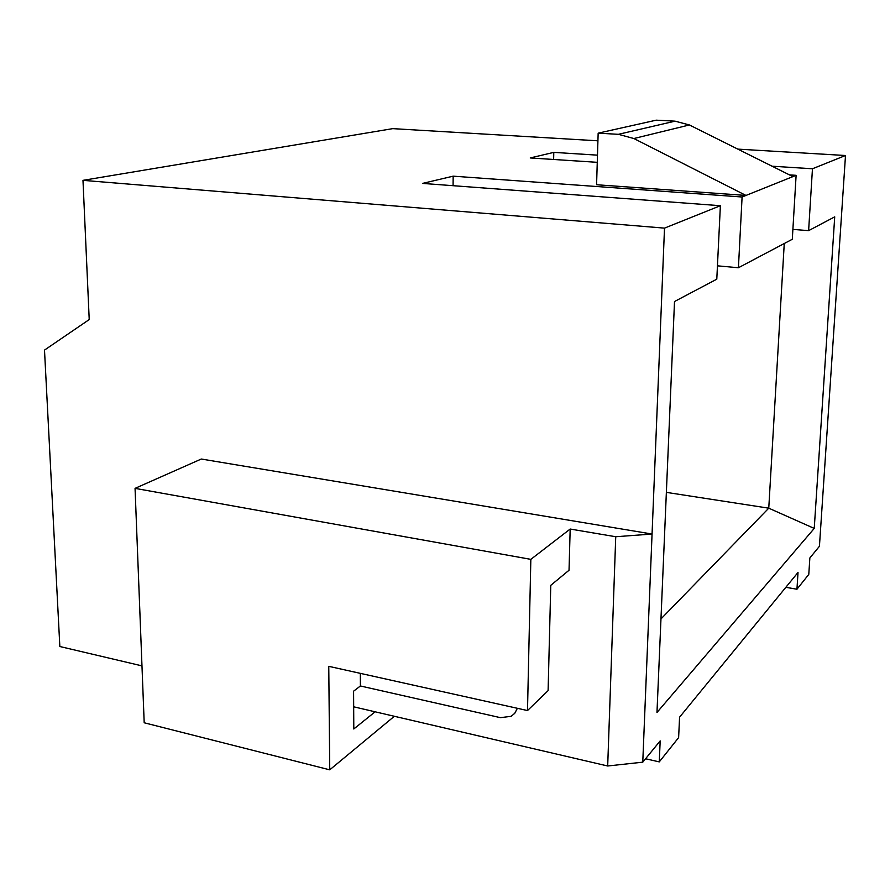<?xml version="1.0" encoding="UTF-8"?>
<svg xmlns="http://www.w3.org/2000/svg" width="890" height="890" viewBox="0 0 890 890"><rect width="100%" height="100%" fill="white"/><g stroke="black" fill="none" stroke-linecap="round" stroke-linejoin="round"><path stroke-width="1.33" d="M141.966 665.876L59.841 646.518L44.5 350.093L89.223 319.566L82.981 180.347L664.507 228.129L652.058 534.045L201.296 459.029L135.058 488.365L530.841 559.354L527.503 710.554L328.766 666.332L329.745 769.828L144.191 722.769L135.058 488.365M738.422 267.745L742.093 197.002L796.116 175.319L792.3 239.265L738.422 267.745L717.44 265.832M527.503 710.554L548.106 690.629L550.765 585.342L569.033 570.245L570.178 529.038L615.735 536.737L607.692 765.99L642.769 762.174L660.18 740.892L659.268 761.885L678.625 737.61L679.571 717.195L798.019 572.437L796.951 589.236L808.788 574.395L809.856 557.974L819.434 546.271L845.5 155.505L812.459 168.766L808.621 230.643L834.72 216.849L814.239 528.415L656.976 712.478L674.509 301.521L716.795 279.171L720.377 205.712L422.528 183.407L453.166 176.164L453.077 185.698M642.769 762.174L652.058 534.045L615.735 536.737M664.507 228.129L720.377 205.712M796.116 175.319L789.486 174.896M597.268 162.325L530.24 157.942L553.791 152.379L553.625 159.477M745.976 195.444L596.578 184.742L598.158 133.166L618.394 134.323L633.869 138.529L745.976 195.444M742.093 197.002L453.166 176.164M82.981 180.347L392.757 128.638L597.924 140.809M737.81 149.119L845.5 155.505M812.459 168.766L772.075 166.208M597.479 155.149L553.791 152.379M808.621 230.643L792.89 229.386M814.239 528.415L768.76 508.179L784.257 243.515M660.97 618.939L768.76 508.179L666.365 492.37M394.348 716.283L329.745 769.828M659.268 761.885L645.562 758.758M796.951 589.236L785.859 587.3M607.692 765.99L375.113 711.8L353.797 728.988L353.586 691.185L360.394 685.979L500.425 717.663L511.149 716.317L514.765 713.302L517.39 708.295M360.339 673.352L360.394 685.979M570.178 529.038L530.841 559.354M375.113 711.8L353.675 706.805M598.158 133.166L656.23 120.172L675.054 121.162L689.405 124.967L792.923 176.609M689.405 124.967L633.869 138.529M675.054 121.162L618.394 134.323"/></g></svg>
